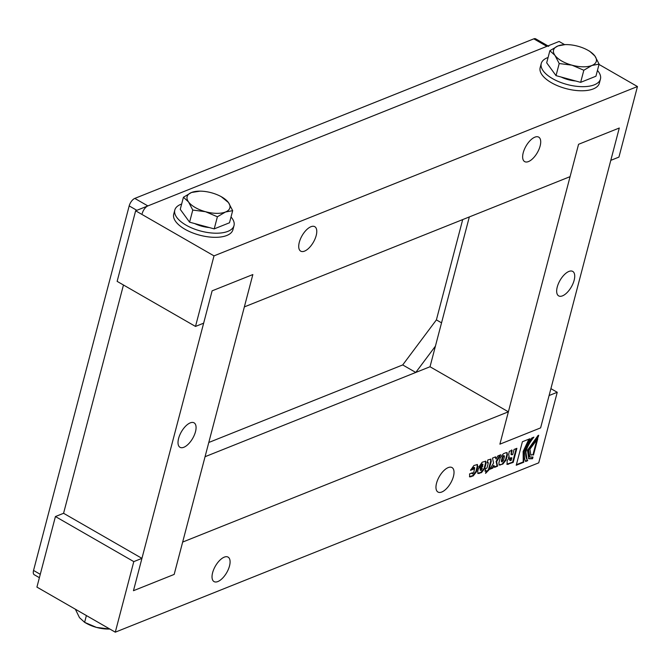 <?xml version="1.0" encoding="UTF-8"?>
<svg xmlns="http://www.w3.org/2000/svg" width="671" height="671" viewBox="0 0 671 671"><rect width="100%" height="100%" fill="white"/><g stroke="black" fill="none" stroke-linecap="round" stroke-linejoin="round"><path stroke-width="1.01" d="M511.57 449.939L511.512 454.753L512.719 454.561L514.061 449.453L516.871 448.329L513.181 462.403L507.1 464.424L507.15 460.734L509.23 457.563L508.442 457.245M516.2 448.597L512.652 462.101L506.873 464.223M511.327 451.432L511.344 454.51M511.881 457.765L509.952 459.593L510.463 460.625L511.21 460.331L511.881 457.765L510.438 457.832L509.423 459.291L509.943 460.323M510.463 460.625L509.809 460.373M511.847 451.734L512.099 450.241L509.306 451.357L508.693 454.368L509.23 457.563L508.652 457.437M512.652 462.101L513.181 462.403M538.008 435.538L528.111 449.469L529.545 456.876M537.714 436.662L538.234 436.964L528.639 449.771L529.796 457.043L532.975 457.01L532.522 458.746L528.807 458.779L527.456 450.241L538.687 435.227L538.234 436.964M532.313 457.228L532.002 458.444L528.555 458.62M532.002 458.444L532.522 458.746M532.589 437.668L525.628 450.467L527.196 460.365L525.368 461.094M527.725 460.667L525.661 461.489C522.759 455.634 524.814 447.792 531.835 437.97L533.873 437.157C525.737 447.423 523.69 455.257 527.725 460.667L527.196 460.365M477.123 464.449L477.198 466.471L475.865 471.554L472.678 475.613L469.448 476.687M476.385 471.856L473.206 475.915L469.675 476.888L469.574 473.894L472.367 472.778L472.694 473.726L473.801 472.183L474.699 467.729L473.298 469.23L470.505 470.346L473.894 465.515L477.425 464.55L477.727 466.773L476.385 471.856L475.865 471.554M474.313 467.746L473.734 467.469L472.778 468.928L473.298 469.23M472.778 468.928L470.656 469.775M471.738 473.03L472.25 473.39M486.274 470.69L484.982 471.21L485.687 468.534L486.978 468.014L488.22 463.258L487.75 462.369L487.188 462.596L487.876 459.929L490.92 459.157L491.222 461.371L489 469.834L485.569 473.365L486.274 470.69L485.133 470.639M490.618 459.048L490.694 461.078L488.48 469.541L485.812 472.443M487.7 462.956L487.23 462.067M487.314 462.118L488.194 462.327L487.331 462.034M488.48 469.541L489 469.834M478.507 468.241L482.726 466.555L482.65 464.407L481.619 465.9L478.826 467.016L482.214 462.193L485.737 461.22L486.039 463.443L484.705 468.534L481.526 472.594L477.995 473.558L477.693 471.336L478.507 468.241M485.443 461.12L485.519 463.141L484.185 468.232L480.998 472.292L477.769 473.357M482.273 468.266L480.847 468.836L481.082 470.371L482.273 468.266L481.753 467.964L480.327 468.534L480.847 468.836M480.327 468.534L480.579 470.061M482.634 464.416L482.13 464.106L481.099 465.599L481.619 465.9M481.099 465.599L478.977 466.446M495.139 457.018L496.037 459.014L497.815 455.953L500.809 454.753L496.624 461.707L497.597 466.16L494.535 467.385L494.166 465.733L492.816 468.073L489.83 469.272L493.571 463.024L492.489 458.083L495.559 456.85L496.037 459.014M494.166 465.733L493.646 465.431L492.296 467.771L490.224 468.601M499.887 455.123L496.095 461.405L497.077 465.859L494.426 466.924M492.296 467.771L492.816 468.073M496.095 461.405L496.624 461.707M497.077 465.859L497.597 466.16M502.881 464.047L499.199 465.078L498.905 462.856L500.239 457.773L503.418 453.705L505.85 452.74L507.1 452.682L507.402 454.904L506.068 459.987L502.881 464.047L498.972 464.877M506.806 452.581L506.882 454.603L505.548 459.685L502.361 463.745M504.407 456.792L503.929 455.894L502.831 457.421L501.925 461.9L503.476 460.314L504.407 456.792M503.887 456.49L503.409 455.601L504.382 455.861L503.409 455.601L502.302 457.119L501.38 460.65L501.799 461.581M537.102 438.977L532.959 454.762L530.627 454.921M532.959 454.762L530.878 455.097L529.922 449.142L537.79 438.649L533.479 455.064M516.234 465.255L522.407 441.736L529.931 438.733L523.657 451.759L523.757 462.244L516.234 465.255M528.907 439.136L523.137 451.466L523.237 461.95L523.757 462.244M523.237 461.95L516.385 464.684M115.286 632.174L538.729 462.839L557.24 392.283L549.096 395.538L540.616 427.88L499.895 444.16L508.383 411.818L182.655 542.076L174.175 574.418L133.462 590.698L141.942 558.364L63.577 513.29L123.464 284.999L63.577 513.29L55.433 516.544L36.922 587.1L115.286 632.174L133.797 561.619L141.942 558.364M436.544 483.179A14.108 6.534 -60.1 0 1 443.573 470.891A14.108 6.534 -60.1 0 1 452.028 467.57A14.108 6.534 -60.1 0 1 450.66 483.061A14.108 6.534 -60.1 0 1 437.962 492.036A14.108 6.534 -60.1 0 1 436.544 483.179M229.507 565.972A14.108 6.534 -60.1 0 1 222.478 578.259A14.108 6.534 -60.1 0 1 214.024 581.581A14.108 6.534 -60.1 0 1 212.606 572.732A14.108 6.534 -60.1 0 1 219.635 560.444A14.108 6.534 -60.1 0 1 228.098 557.123A14.108 6.534 -60.1 0 1 229.507 565.972M508.383 411.818L430.019 366.752L469.323 216.934M435.412 346.169L415.768 372.447L205.058 456.708L430.019 366.752M557.24 392.283L550.908 388.643M133.797 561.619L55.433 516.544M316.192 235.538A14.108 6.534 119.9 0 0 314.783 226.681A14.108 6.534 119.9 0 0 306.328 230.01A14.108 6.534 119.9 0 0 299.3 242.298A14.108 6.534 119.9 0 0 300.709 251.147A14.108 6.534 119.9 0 0 309.172 247.825A14.108 6.534 119.9 0 0 316.192 235.538M523.229 152.745A14.108 6.534 119.9 0 0 524.647 161.602A14.108 6.534 119.9 0 0 537.345 152.627A14.108 6.534 119.9 0 0 538.721 137.136A14.108 6.534 119.9 0 0 530.258 140.457A14.108 6.534 119.9 0 0 523.229 152.745M195.496 326.433L214.007 255.877L637.45 86.542L618.939 157.098L610.795 160.352L619.283 128.018L578.561 144.299L570.082 176.641L244.361 306.899L252.841 274.556L212.128 290.837L203.64 323.179L195.496 326.433L117.131 281.359L135.643 210.803L559.086 41.468L564.512 44.588M214.007 255.877L135.643 210.803M637.45 86.542L599.018 64.441M557.249 287.029A14.108 6.534 -60.1 0 1 564.277 274.741A14.108 6.534 -60.1 0 1 572.732 271.411A14.108 6.534 -60.1 0 1 571.365 286.903A14.108 6.534 -60.1 0 1 558.658 295.877A14.108 6.534 -60.1 0 1 557.249 287.029M578.561 144.299L499.895 444.16L540.616 427.88L619.283 128.018L578.561 144.299M195.496 431.688A14.108 6.534 119.9 0 0 194.078 422.839A14.108 6.534 119.9 0 0 181.38 431.814A14.108 6.534 119.9 0 0 180.004 447.305A14.108 6.534 119.9 0 0 188.467 443.976A14.108 6.534 119.9 0 0 195.496 431.688M252.841 274.556L174.175 574.418L133.462 590.698L212.128 290.837L252.841 274.556M208.79 442.483L402.709 364.932L436.393 319.891L462.705 219.576M415.768 372.447L402.709 364.932M441.535 322.843L436.393 319.891M40.277 574.317L33.55 570.451A6.802 3.154 119.9 0 0 34.229 574.72L39.396 577.689M33.55 570.451L129.184 205.913L136.85 210.325M142.244 213.428A6.802 3.154 -60.1 0 1 147.863 205.922L546.873 46.358A6.802 3.154 -60.1 0 1 548.719 46.341M147.863 205.922L134.796 198.406A6.802 3.154 119.9 0 0 129.184 205.913M134.796 198.406L533.806 38.843L546.873 46.358M547.981 45.913L535.659 38.826A6.802 3.154 119.9 0 0 533.806 38.843M75.353 609.201L79.488 617.639L84.613 622.336L96.473 627.402L109.859 629.054M109.465 629.054L107.83 629.046A22.101 9.914 14.7 0 1 96.473 627.402A22.101 9.914 14.7 0 1 86.676 623.493L84.613 622.336L86.391 615.55M217.387 216.775L225.473 212.011L232.669 210.66L229.49 222.772L214.208 228.886L189.591 222.176L180.247 209.352L183.426 197.24L188.543 201.946L192.77 210.065L205.527 211.709L217.387 216.775L214.208 228.886M232.669 210.66L228.442 202.55L221.262 196.687A22.101 9.914 14.7 0 0 211.466 192.778A22.101 9.914 14.7 0 0 200.101 191.143A22.101 9.914 14.7 0 0 191.512 192.485L183.426 197.24M192.77 210.065L189.591 222.176M221.262 196.687A22.101 9.914 14.7 0 1 228.442 202.55A22.101 9.914 14.7 0 1 225.473 212.011A22.101 9.914 14.7 0 1 205.527 211.709A22.101 9.914 14.7 0 1 188.543 201.946A22.101 9.914 14.7 0 1 191.512 192.485L200.101 191.143M181.648 204.026A30.606 13.722 14.7 0 0 174.804 210.065A30.606 13.722 14.7 0 0 186.085 225.154A30.606 13.722 14.7 0 0 215.903 233.206A30.606 13.722 14.7 0 0 234.011 225.59A30.606 13.722 14.7 0 0 231.009 216.976M174.804 210.065L173.722 214.175A30.606 13.722 14.7 0 0 185.003 229.272A30.606 13.722 14.7 0 0 214.821 237.324A30.606 13.722 14.7 0 0 232.929 229.708L234.011 225.59M194.707 223.569A19.551 8.765 14.7 0 0 209.26 227.536M599.102 64.122L591.914 65.473L583.829 70.237L580.65 82.348L595.932 76.234L599.102 64.122L594.883 56.012A22.101 9.914 -165.3 0 1 591.914 65.473A22.101 9.914 -165.3 0 1 571.96 65.171L559.203 63.527L556.033 75.638L580.65 82.348M583.829 70.237L571.96 65.171A22.101 9.914 -165.3 0 1 554.984 55.408L549.868 50.702L546.689 62.814L556.033 75.638M559.203 63.527L554.984 55.408A22.101 9.914 -165.3 0 1 557.953 45.938L565.15 44.596M589.767 51.306L594.883 56.012A22.101 9.914 -165.3 0 0 587.695 50.149L589.767 51.306M549.868 50.702L557.953 45.938A22.101 9.914 -165.3 0 1 566.542 44.605A22.101 9.914 -165.3 0 1 577.907 46.24A22.101 9.914 -165.3 0 1 587.695 50.149M597.45 70.438A30.606 13.722 -165.3 0 1 600.444 79.052A30.606 13.722 -165.3 0 1 582.336 86.668A30.606 13.722 -165.3 0 1 552.527 78.616A30.606 13.722 -165.3 0 1 541.245 63.519A30.606 13.722 -165.3 0 1 548.09 57.488M600.444 79.052L599.371 83.17A30.606 13.722 -165.3 0 1 581.262 90.778A30.606 13.722 -165.3 0 1 551.445 82.734A30.606 13.722 -165.3 0 1 540.163 67.637L541.245 63.519M575.701 80.998A19.551 8.765 -165.3 0 1 561.141 77.031M510.438 457.832L510.958 458.134M507.779 464.055L508.308 464.357M509.423 459.291L509.952 459.593M510.941 453.093L511.461 453.395M472.678 475.613L473.206 475.915M477.198 466.471L477.727 466.773M470.405 476.527L470.925 476.829M490.694 461.078L491.222 461.371M478.725 473.198L479.245 473.5M480.998 472.292L481.526 472.594M484.185 468.232L484.705 468.534M485.519 463.141L486.039 463.443M480.168 469.13L480.696 469.432M499.929 464.718L500.457 465.02M505.548 459.685L506.068 459.987M506.882 454.603L507.402 454.904M502.302 457.119L502.831 457.421M501.38 460.65L501.9 460.952M523.137 451.466L523.657 451.759M510.992 454.452L511.512 454.753M529.276 456.741L529.796 457.043M474.179 467.427L474.699 467.729M471.847 473.449L472.367 473.751M482.508 464.08L483.028 464.382M480.704 470.405L480.176 470.103M501.925 461.9L501.405 461.598M566.542 44.605L564.907 44.588"/></g></svg>
